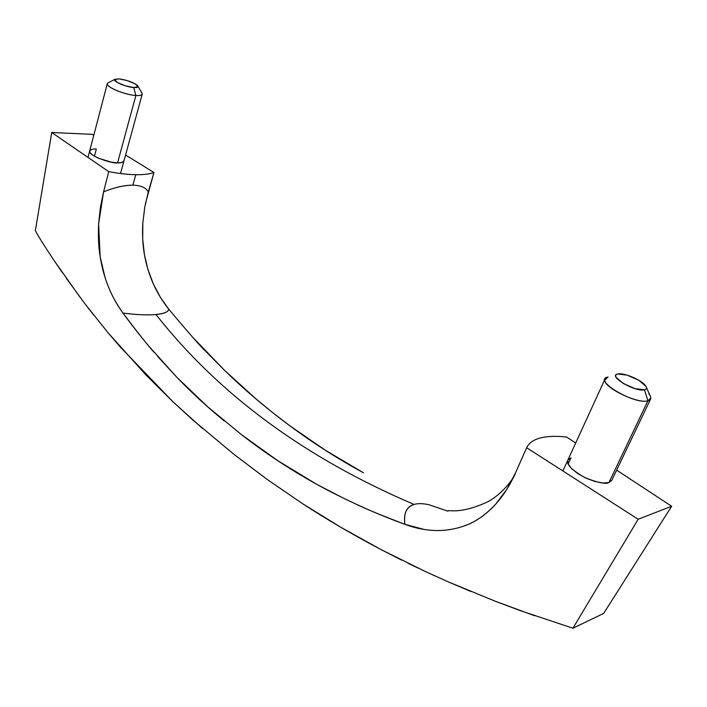 <?xml version="1.0" encoding="UTF-8"?>
<svg xmlns="http://www.w3.org/2000/svg" width="707" height="707" viewBox="0 0 707 707"><rect width="100%" height="100%" fill="white"/><g stroke="black" fill="none" stroke-linecap="round" stroke-linejoin="round"><path stroke-width="1.06" d="M192.127 336.647L224.729 370.512C244.074 389.433 265.576 407.718 289.234 425.349C313.183 443.121 337.928 458.931 363.469 472.789L325.132 450.103L289.234 425.349L272.239 412.287L255.863 398.801L224.729 370.512L205.127 350.716C201.451 347.517 189.299 333.642 168.673 309.092C168.681 311.769 164.457 313.581 155.973 314.518C218.931 394.559 304.956 457.862 414.028 504.427C417.855 503.322 422.795 503.411 428.849 504.701L447.787 511.134M611.882 480.106L608.966 482.519C605.872 484.401 597.866 482.775 584.945 477.64C571.707 470.058 566.007 464.216 567.845 460.124L570.991 457.809L568.136 464.013L570.991 457.809M123.964 160.896L121.896 162.469L117.574 162.866C113.571 164.139 87.933 156.008 89.665 150.989C90.805 149.416 93.024 148.77 96.32 149.044L94.429 156.238L96.32 149.044M62.605 273.008L54.059 260.468C44.523 246.177 38.293 236.244 35.35 230.659L51.726 132.492L108.728 171.642L103.576 191.853C114.675 187.39 124.432 185.154 132.863 185.146L135.771 174.709C127.852 174.567 118.838 173.542 108.728 171.642L103.576 191.853C114.295 187.505 124.052 185.269 132.863 185.146L132.996 185.146M168.673 309.092C156.203 293.467 148.108 275.262 144.405 254.485L142.69 238.922L142.849 222.811C142.16 234.211 142.673 244.772 144.405 254.485L147.869 269.287L153.428 284.152L160.392 297.338L168.673 309.092C168.399 311.946 164.165 313.749 155.973 314.518C147.233 315.295 136.221 314.801 122.93 313.051C117.238 304.832 113.138 297.788 110.619 291.911M145.412 203.731L153.94 172.481L125.563 155.036L153.94 172.481C149.681 174.072 143.618 174.815 135.771 174.709C143.618 174.815 149.681 174.072 153.94 172.481L148.284 192.03L144.758 207.186L142.849 222.811M35.35 230.659L51.726 132.492L92.299 134.339L93.792 135.267L92.299 134.339L51.726 132.492L108.728 171.642C118.838 173.542 127.852 174.567 135.771 174.709L132.863 185.146C141.117 185.455 146.261 187.753 148.284 192.03M572.926 628.223L638.165 519.256L526.644 447.717C528.854 443.033 533.458 439.772 540.457 437.951C547.501 436.166 556.241 435.865 566.687 437.059L575.675 443.033L566.687 437.059C556.241 435.865 547.501 436.166 540.457 437.951C533.458 439.772 528.854 443.033 526.644 447.717L515.483 472.965L526.644 447.717L638.165 519.256L572.926 628.223L603.654 613.429L671.65 506.256L616.645 470.164L671.65 506.256L603.654 613.429L572.926 628.223L520.219 610.618L495.227 601.215L447.46 581.516L424.713 571.212L381.356 549.746L340.747 527.236L302.711 503.773L267.14 479.408L233.867 454.274L192.437 419.675L173.109 401.93L145.748 374.754L108.189 332.909L85.344 304.31L66.264 278.231M105.043 277.524L100.147 256.782C98.529 246.708 98.026 235.749 98.618 223.907L100.35 207.602L103.567 191.853L98.618 223.907L100.147 256.782C103.593 278.098 111.185 296.86 122.93 313.051L122.93 313.042C132.023 325.414 140.569 336.338 148.558 345.811L176.723 377.158C191.173 392.191 207.045 406.817 224.366 421.045M157.652 356.434L176.723 377.158L207.664 406.772L241.37 434.558C265.381 453.24 290.542 469.846 316.851 484.375C330.443 491.939 346.695 499.982 365.634 508.483C379.845 514.731 392.951 520.007 404.934 524.329C427.479 532.689 448.83 532.601 468.98 524.073C478.842 519.636 487.857 512.875 496.014 503.782C503.693 495.174 510.189 484.887 515.491 472.948L506.751 489.447L496.014 503.782C487.415 513.176 478.4 519.937 468.98 524.073L465.188 525.654M123.955 160.931L123.946 160.949C122.877 162.451 120.756 163.096 117.574 162.866L111.565 162.203L98.344 158.2L93.218 155.496L90.213 152.862L89.683 150.953M638.165 519.256L671.65 506.256L638.165 519.256M650.599 399.022L611.785 480.345L608.966 482.519L603.062 483.022L595.064 481.52L586.227 478.25L577.972 473.708L571.601 468.653L568.066 463.854L567.845 460.116M534.519 615.717L493.672 600.614M470.968 591.512L447.646 581.596M434.505 575.719L432.392 574.764M418.464 568.269L408.072 563.267M401.788 560.174L381.356 549.746C352.987 534.792 326.767 519.468 302.711 503.773L267.14 479.408L233.867 454.274M202.564 428.522L173.109 401.93L120.27 346.996L109.108 333.987M93.766 315.154L87.244 306.776M79.741 296.86L54.059 260.468M355.497 503.897C365.104 508.598 381.586 515.412 404.934 524.329C404.245 518.911 404.59 514.634 405.959 511.47C407.524 507.882 410.21 505.532 414.028 504.427C304.956 457.862 218.931 394.559 155.973 314.518M122.93 313.042C137.794 332.732 148.152 345.794 154.011 352.236M241.37 434.558L277.612 460.575L316.851 484.375L344.795 498.859M423.431 529.269L404.934 524.329C403.352 513.742 406.384 507.113 414.028 504.427M142.213 93.589C142.469 95.145 140.357 95.781 135.877 95.498L133.72 87.553C125.784 87.067 112.068 81.049 114.914 79.317L119.032 78.857L114.711 79.564L117.194 82.41L125.095 85.733L133.72 87.553L137.945 86.793L135.364 83.947L127.56 80.678L119.032 78.857C126.986 80.015 133.102 82.206 137.379 85.423C138.802 87.067 137.582 87.774 133.72 87.553L135.877 95.498C141.656 95.799 143.468 94.703 141.312 92.21M107.694 83.108C103.319 85.741 123.972 94.844 135.877 95.498L117.574 162.866L135.877 95.498C125.713 94.915 107.614 87.801 107.296 84.283M650.829 398.094L647.912 400.807L644.484 389.769C635.257 392.412 607.066 375.594 617.812 373.985C615.682 374.427 615.143 375.576 616.204 377.432L623.344 383.53L635.133 388.673L644.484 389.769C646.56 389.274 647.02 388.09 645.862 386.208L638.624 380.154L627.074 375.125L617.812 373.985C623.477 372.474 640.736 379.562 645.155 385.244C647.055 387.613 646.834 389.124 644.484 389.769L647.912 400.807C651.421 399.782 651.748 397.475 648.876 393.887M647.912 400.807L608.966 482.519L647.912 400.807C637.696 404.183 603.345 387.392 604.847 379.906L608.073 377.043C591.724 379.429 634.011 404.97 647.912 400.807M515.12 473.787C515.12 476.226 502.465 494.688 486.849 502.209C459.276 514.882 447.363 509.323 448.008 511.081M137.971 86.263L141.754 92.714M120.508 173.524L142.213 94.172M88.022 157.29L107.287 83.709M114.914 79.308L108.41 82.719M646.419 387.471L649.927 395.328M562.931 470.844L605.059 378.934"/></g></svg>
